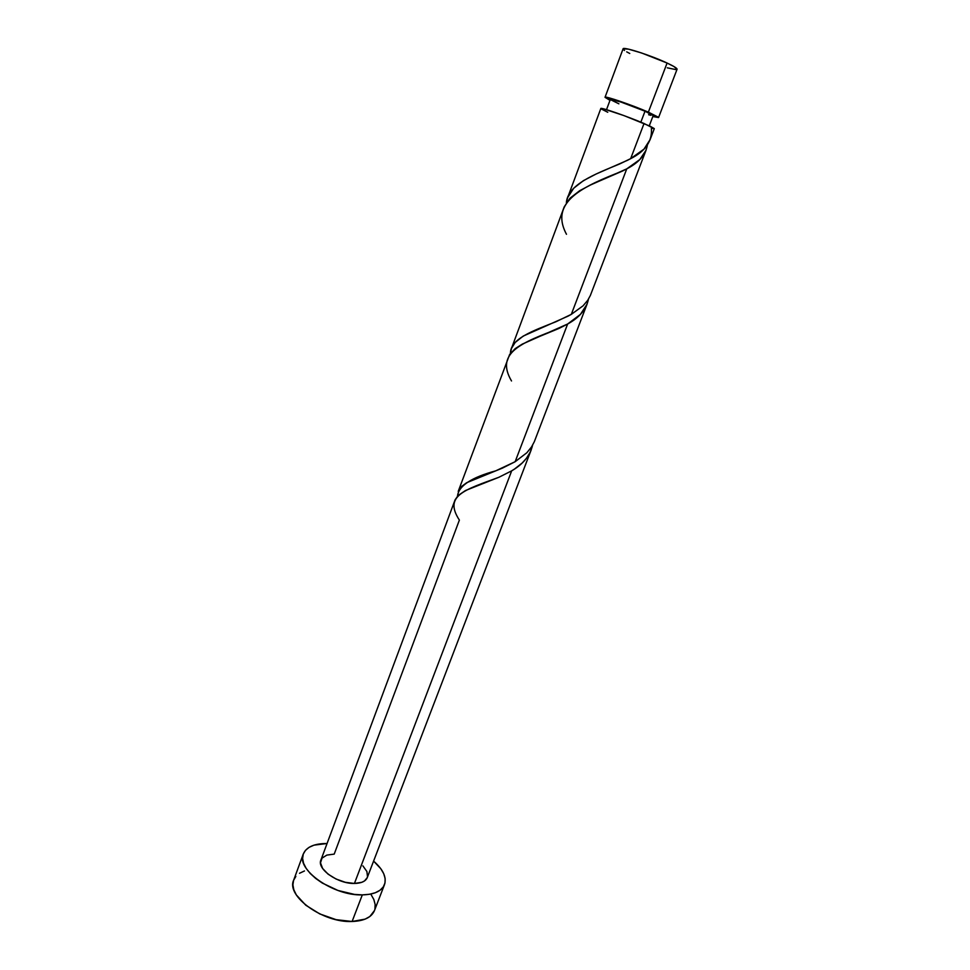 <?xml version="1.0" encoding="UTF-8"?>
<svg xmlns="http://www.w3.org/2000/svg" width="970" height="970" viewBox="0 0 970 970"><rect width="100%" height="100%" fill="white"/><g stroke="black" fill="none" stroke-linecap="round" stroke-linejoin="round"><path stroke-width="1.45" d="M648.372 112.156L658.569 117.552L652.822 116.533L658.412 117.237L648.372 112.156L667.093 63.038L648.372 112.156L618.181 100.65L605.037 97.279C604.455 95.593 632.161 105.063 648.372 112.156M658.569 117.54L677.072 69.258C677.218 68.312 673.883 66.239 667.093 63.038L673.895 66.506L677.072 69.27M649.282 125.809L653.21 115.539L645.014 111.21L640.843 122.159L645.014 111.21L620.933 102.032L610.385 99.316M303.307 853.964L293.667 880.142C285.859 896.074 323.083 922.991 352.098 921.488C364.077 921.003 371.51 917.39 374.42 910.66L384.496 884.628C381.683 891.139 374.287 894.558 362.307 894.886L352.098 921.488L362.307 894.886C333.28 895.989 295.704 869.35 303.319 853.952C306.411 846.968 314.28 843.488 326.914 843.524L314.025 845.149L309.09 847.331L305.453 850.363L303.258 854.121L302.616 858.486L303.586 863.288L306.156 868.356L310.254 873.485L315.711 878.456L322.331 883.076L337.948 890.46L354.523 894.425L362.307 894.886L369.327 894.316L375.293 892.752L379.997 890.266L383.259 886.956L384.993 882.991L385.138 878.529L383.732 873.727L380.858 868.78L373.583 861.105C383.162 869.472 386.8 877.304 384.496 884.628M334.213 854.109L459.38 520.102C443.557 495.755 464.206 490.02 498.895 477.276L511.675 470.838L354.426 883.452C361.349 883.306 365.641 881.342 367.278 877.571L364.55 880.918L361.834 882.3L354.426 883.452L511.675 470.838L498.956 477.24L465.515 490.517L458.119 495.512L455.075 499.865L320.9 860.05C316.584 868.914 337.912 883.973 354.426 883.452L345.368 882.312L336.093 879.038L328.09 874.164L322.622 868.453L320.5 862.827L322.004 858.147L326.829 855.103L334.213 854.109M514.585 468.995L511.675 470.838C523.072 464.242 530.044 455.706 532.578 445.23L530.214 452.178L526.358 458.41L522.26 462.933L514.585 468.995M649.912 140.129L654.289 128.707L644.044 123.505L630.658 158.643L643.971 149.15L650.118 139.571M590.342 295.51L646.032 150.253L639.776 159.601L626.765 168.853L571.306 314.365L583.055 305.829L587.723 300.312L590.342 295.51M647.305 145.536L646.032 150.253M534.276 441.811L587.044 304.168L580.436 314.365L567.632 324.016L515.155 461.696L526.843 452.747L531.56 446.891L534.276 441.811M515.155 461.696L495.767 470.838C471.371 477.458 458.616 485.897 457.488 496.155L459.149 489.45L461.453 486.564L466.691 482.708L502.411 468.122L515.155 461.696L567.632 324.016C579.381 317.602 586.316 309.333 588.438 299.209L587.044 304.168M627.505 160.292L630.658 158.643L644.044 123.505C627.832 116.533 600.224 106.979 600.842 108.507L567.656 197.577L573.731 188.216L583.419 180.65L596.065 174.042L627.505 160.292M607.766 112.265L601.145 108.907L603.352 108.785L623.94 115.588L650.227 126.258L654.277 128.598L651.391 128.331C652.386 141.111 645.474 151.211 630.658 158.643L619.745 163.918C594.513 174.345 567.789 184.445 566.359 202.742L567.656 197.577M568.214 316.062L571.306 314.365L626.765 168.853L590.56 184.967L579.66 190.714L570.02 198.183L564.2 206.901L511.469 348.436L515.167 342.458L523.254 336.069L568.214 316.062M571.306 314.365L556.004 321.713C532.203 331.158 510.487 338.675 510.414 353.395L511.469 348.436M511.517 380.967C494.773 352.595 522.248 342.568 558.95 328.454L567.632 324.016L522.248 344.144L515.216 348.618L509.626 354.511L458.228 491.366M362.889 865.87L366.902 871.533L367.509 876.819M295.838 876.431L293.595 880.323L292.904 884.822L293.813 889.745L296.323 894.922L305.744 905.192L319.773 913.922L336.117 919.669L352.098 921.488L365.108 919.136L369.849 916.517L374.456 910.563M374.929 908.975L375.135 904.379L373.802 899.457L370.976 894.413M304.471 870.963L299.524 873.267M605.013 97.315L609.984 100.346L605.037 97.279L623.067 48.852C622.788 46.354 650.931 55.375 667.093 63.038L641.582 52.974L628.596 49.167L623.092 48.791M610.579 99.692L618.884 103.814M648.603 114.727L650.858 115.321M653.198 115.539L645.014 111.21C632.052 105.536 609.948 97.982 610.36 99.352L606.517 109.646M629.748 53.471L626.705 51.859M624.51 50.501L623.298 49.458M675.92 69.597L667.312 67.839M566.48 234.279C548.729 201.154 584.619 185.925 622.582 170.999L626.765 168.853C638.915 162.645 645.79 154.679 647.39 144.954M367.278 877.571L531.184 449.91M498.895 477.276L476.306 485.921M558.95 328.454L535.476 338.13M622.582 170.999L598.066 181.632"/></g></svg>
